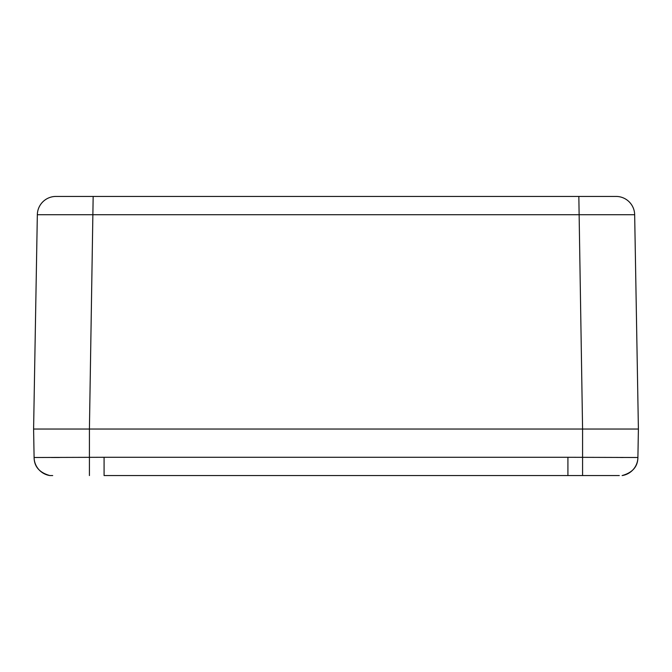 <?xml version="1.0" encoding="UTF-8"?>
<svg xmlns="http://www.w3.org/2000/svg" width="672" height="672" viewBox="0 0 672 672"><rect width="100%" height="100%" fill="white"/><g stroke="black" fill="none" stroke-linecap="round" stroke-linejoin="round"><path stroke-width="1.01" d="M610.487 196.434L616.056 196.434A18.606 18.606 0 0 1 634.662 214.712L638.4 429.047L33.6 429.047L37.338 214.712A18.606 18.606 0 0 1 55.944 196.434L610.487 196.434M634.662 214.712L37.338 214.712M52.702 475.566L49.879 475.566A18.606 18.606 179 0 1 34.096 457.498L34.096 457.481M619.298 475.566L567.916 475.566L619.298 475.566M33.6 429.047L34.096 457.498C34.23 466.645 39.497 472.668 49.879 475.566C39.497 472.668 34.23 466.645 34.096 457.498L104.084 457.288L104.084 475.566L567.916 475.566L567.916 457.288L637.904 457.498L638.4 429.047L33.6 429.047L34.096 457.288M59.413 457.498L51.416 457.498M637.837 457.498L636.812 457.498M623.095 457.498L620.466 457.498M622.121 475.566C632.503 472.668 637.77 466.645 637.904 457.498A18.606 18.606 -179 0 1 622.121 475.566L622.121 475.566C632.503 472.668 637.77 466.645 637.904 457.498L638.4 429.047M582.582 475.566L582.582 429.047L578.836 196.434M93.164 196.434L89.418 429.047L89.418 475.566M104.084 457.288L567.916 457.288"/></g></svg>
